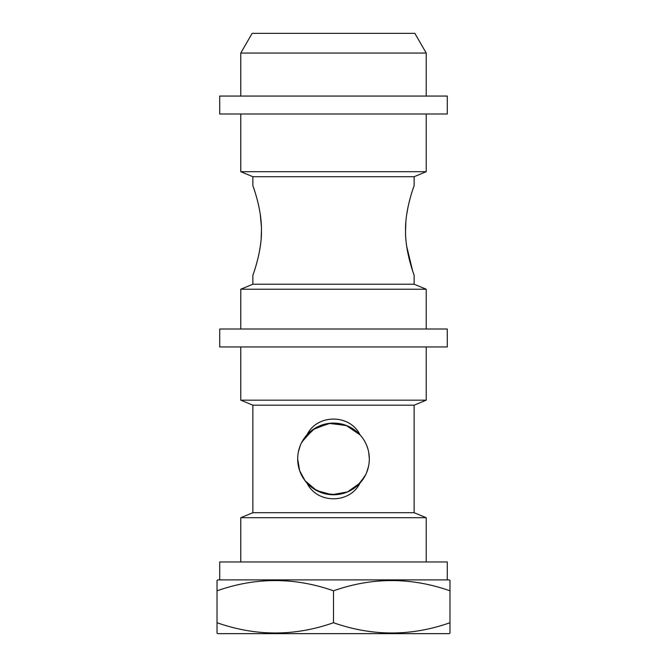<?xml version="1.0" encoding="UTF-8"?>
<svg xmlns="http://www.w3.org/2000/svg" width="667" height="667" viewBox="0 0 667 667"><rect width="100%" height="100%" fill="white"/><g stroke="black" fill="none" stroke-linecap="round" stroke-linejoin="round"><path stroke-width="1" d="M414.14 176.705L426.23 171.694L240.77 171.694L252.86 176.705L414.14 176.705L414.14 185.668C413.924 186.251 405.077 209.571 405.553 230.465L405.844 222.411M406.712 214.516L407.954 207.379M412.64 190.028L412.873 189.32M405.553 230.465C405.077 251.359 413.932 274.687 414.14 275.263L414.14 284.225L252.86 284.225L252.86 275.238C253.076 274.654 261.914 251.309 261.439 230.465C261.906 209.538 253.076 186.293 252.86 185.684L254.31 189.895M260.33 214.891L261.347 225.988M368.943 453.602L369.343 458.938C369.193 449.641 366.075 441.604 360.005 434.809C349.933 413.94 317.242 413.732 306.995 434.809A35.843 35.843 0 0 1 360.005 434.809L346.94 425.713L330.465 423.228L314.807 428.356L303.452 439.403M298.341 452.001L298.958 449.391M301.934 441.963L312.881 429.623L328.814 423.403L346.148 425.404L360.005 434.809M306.995 434.809C300.934 441.554 297.824 449.6 297.657 458.938C297.807 468.226 300.925 476.271 306.995 483.058C317.025 503.918 349.783 504.144 360.005 483.058C366.066 476.313 369.176 468.276 369.343 458.938L368.718 452.284M365.816 443.438L366.658 445.339M298.282 452.284L298.891 449.625M301.184 443.438L305.019 437.177M368.159 449.808L366.642 445.289M300.35 445.306L298.324 452.068M449.975 633.133L449.975 622.728L449.975 633.133L449.083 633.65L217.917 633.65L217.025 633.133L217.025 622.728L217.025 633.133M449.975 590.812L449.975 622.728C411.247 636.393 372.419 636.393 333.5 622.728C294.772 636.393 255.945 636.393 217.025 622.728L217.025 590.812C255.753 577.147 294.581 577.147 333.5 590.812C372.228 577.147 411.055 577.147 449.975 590.812L449.975 580.407L449.083 579.89L217.917 579.89L217.025 580.407L217.025 590.812L217.025 580.407M414.14 405.177L426.23 400.167L240.77 400.167L252.86 405.177L414.14 405.177L414.14 512.698L426.23 517.7L240.77 517.7L240.77 561.973M426.23 517.7L426.23 561.973M414.14 512.698L252.86 512.698L240.77 517.7M414.14 284.225L426.23 289.228L240.77 289.228L240.77 329.023M240.77 346.94L240.77 400.167M426.23 289.228L426.23 329.023M426.23 346.94L426.23 400.167M252.86 284.225L240.77 289.228M240.77 53.06L252.151 33.35L414.849 33.35L426.23 53.06L240.77 53.06L240.77 96.065M240.77 113.99L240.77 171.694M426.23 53.06L426.23 96.065M426.23 113.99L426.23 171.694M252.86 405.177L252.86 512.698M252.86 176.705L252.86 185.684M298.191 465.049L297.657 458.938L299.666 470.769L305.178 480.899L313.507 488.678L324.204 493.547L336.268 494.664L347.916 491.746L357.637 485.426L364.732 476.513M367.117 471.369L368.668 465.841M368.659 465.883L366.658 472.536M363.732 478.189L362.098 480.54M365.816 474.437L360.005 483.058L347.59 491.887L331.924 494.739L316.617 490.553L305.019 480.69M300.375 472.62L298.891 468.251M414.14 275.263L412.715 271.135M412.598 270.785L406.728 246.507M406.645 245.948L406.353 243.68M261.439 230.674L261.156 238.311M260.297 246.273L259.021 253.61M257.454 260.388L255.828 266.233M368.718 465.583L366.875 471.994M301.184 474.437L300.108 471.961M298.282 465.583L297.657 458.938M333.5 622.728L333.5 590.812M360.005 483.058A35.843 35.843 0 0 1 306.995 483.058M447.29 579.89L447.29 561.973L219.71 561.973L219.71 579.89M219.71 346.94L447.29 346.94L447.29 329.023L219.71 329.023L219.71 346.94M219.71 113.99L447.29 113.99L447.29 96.065L219.71 96.065L219.71 113.99"/></g></svg>
